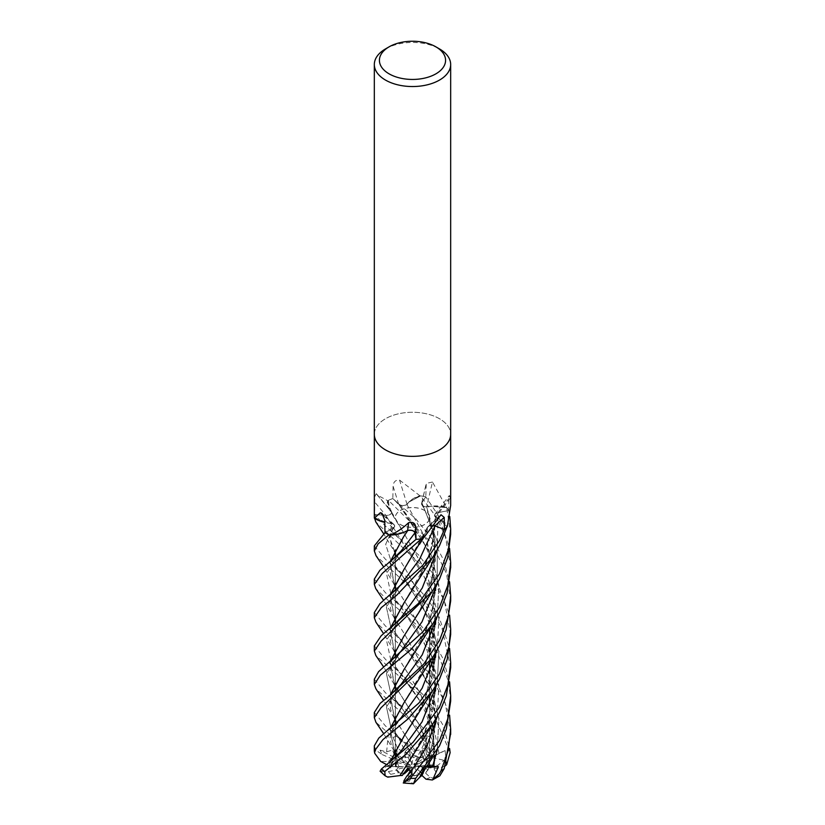<?xml version="1.0" encoding="UTF-8"?>
<svg xmlns="http://www.w3.org/2000/svg" width="825" height="825" viewBox="0 0 825 825"><rect width="100%" height="100%" fill="white"/><g stroke="black" fill="none" stroke-linecap="round" stroke-linejoin="round"><path stroke-width="0.62" stroke-dasharray="4.12 3.09" d="M434.93 526.03L428.257 526.597L427.185 527.752L427.34 530.197A26.792 15.469 180 0 1 423.462 537.694M427.113 527.711L427.278 527.814C427.804 531.991 425.772 535.703 421.193 538.962M439.735 516.233A644.81 383.512 82.4 0 0 427.154 527.773A26.792 15.469 180 0 1 427.34 530.197L421.348 538.849A38.167 22.038 180 0 1 416.048 539.354L415.913 538.622M414.892 532.94C413.892 530.743 411.479 529.949 407.653 530.547M403.466 532.486L389.091 534.786A38.105 21.997 180 0 1 385.048 532.672L393.051 528.196C395.433 526.381 395.01 524.803 391.803 523.452M391.999 523.452L391.772 523.514C384.563 522.844 378.696 520.853 374.179 517.522M391.896 523.483L387.616 522.926L374.395 517.677A38.105 21.997 180 0 1 374.715 514.542L385.853 515.388C389.812 515.336 391.71 514.161 391.524 511.861L389.524 509.623A26.792 15.469 180 0 1 387.637 500.806A632.074 339.188 -145.3 0 0 387.451 500.589L377.252 495.021L376.355 493.721C375.179 494.887 374.632 497.681 374.705 502.105L374.663 514.532L385.842 515.357L374.653 514.532L385.512 526.144L418.461 554.792L434.682 575.984L449.594 615.11M391.648 511.954L387.709 503.126L388.389 500.383A38.105 21.997 180 0 1 392.844 498.568L398.681 504.106C401.332 505.88 404.147 505.962 407.117 504.364M424.638 524.535A17.181 9.921 180 0 1 405.921 526.68A17.181 9.921 180 0 1 395.319 517.522A17.181 9.921 180 0 1 400.352 510.51A17.181 9.921 180 0 1 419.069 508.365A17.181 9.921 180 0 1 429.67 517.522A17.181 9.921 180 0 1 424.638 524.535M421.565 775.82L417.698 773.035L416.285 775.366L419.255 774.149L423.359 765.744L425.803 766.776L422.379 773.798L421.75 773.231M427.958 770.014L429.052 767.673L425.679 767.92L427.958 770.014A17.181 9.921 180 0 1 424.638 772.705A17.181 9.921 180 0 1 422.379 773.798M395.319 755.463L402.291 760.382L401.816 757.928L399.558 758.515L396.938 753.864L395.794 758.196L397.495 760.856L410.623 765.188L392.298 750.028L393.742 752.751M395.319 765.672L395.598 766.807L398.939 766.992L395.319 765.672A17.181 9.921 180 0 1 397.495 760.856M380.108 771.231L381.109 771.726L386.162 766.487L390.607 765.157L392.525 761.197L390.596 766.538L395.598 766.807L397.103 762.465L398.949 766.611L396.598 769.447L410.644 766.219L397.103 762.465L395.598 766.807L395.866 764.239L388.637 761.619L380.655 761.413M405.797 772.613L401.765 773.438A17.181 9.921 180 0 1 396.598 769.447M401.765 773.438L398.764 772.685L390.699 774.314L387.76 777.14M412.129 773.912L412.304 770.426L408.87 767.745L408.303 768.488L408.87 767.755L412.304 770.426L411.087 771.715L412.304 770.426L412.459 767.353L412.057 766.858L407.787 768.054M416.285 775.366A17.181 9.921 180 0 1 407.674 775.211M374.333 434.445L374.333 434.311A38.167 22.038 180 0 1 385.502 418.729A38.167 22.038 180 0 1 427.103 413.954A38.167 22.038 180 0 1 450.667 434.311A38.167 22.038 180 0 0 427.103 413.954A38.167 22.038 180 0 0 385.512 418.729A38.167 22.038 180 0 0 374.333 434.311A38.167 22.038 180 0 0 397.887 454.678A38.167 22.038 180 0 0 439.488 449.893M374.333 517.791L374.333 517.636A38.167 22.038 180 0 1 374.333 517.419A38.167 22.038 180 0 1 374.663 514.532A38.167 22.038 180 0 0 374.333 517.419L374.333 517.543M426.556 506.942L430.763 506.22A26.792 15.469 180 0 1 446.077 507.117A632.074 431.702 -76.6 0 1 446.15 506.818L432.496 482.037A644.81 440.406 -76.6 0 0 426.721 506.859A5.125 2.96 180 0 1 421.585 503.528A5.125 2.96 180 0 1 421.864 502.868L424.937 498.104L421.915 502.879C421.162 505.189 422.792 506.509 426.814 506.849M432.496 482.037L426.257 483.378L425.803 496.763L424.937 498.104L425.782 496.763L438.632 516.027L449.594 548.429M426.721 506.859A26.792 15.469 180 0 1 430.763 506.22L446.624 507.643A38.105 21.997 180 0 1 448.697 510.551L438.054 512.603C434.466 513.707 433.692 515.264 435.734 517.296M446.077 507.117A5.156 2.98 0 0 0 446.428 507.334L446.15 506.818M446.428 507.334A38.167 22.038 180 0 1 448.759 510.551L446.407 510.995L448.759 510.541L449.8 516.636M407.003 504.642L408.726 502.188L420.533 495.918A38.105 21.997 180 0 1 425.762 496.794L421.915 502.879C421.152 505.127 422.72 506.447 426.628 506.849L426.453 506.901M419.987 495.815L399.548 480.078C395.577 479.81 393.432 481.852 393.102 486.203L392.824 498.537L398.64 504.116A5.125 2.96 180 0 0 407.076 504.415A26.792 15.469 180 0 1 408.726 502.188A26.792 15.469 180 0 1 419.492 495.835A5.156 2.98 -0 0 0 419.987 495.815A38.167 22.038 180 0 1 425.803 496.763A38.167 22.038 180 0 0 420.626 495.887L408.726 502.188L406.89 504.415L427.072 541.148L435.693 586.039M450.667 505.447L450.378 498.125A644.81 603.065 11.3 0 0 435.662 517.265A5.125 2.96 180 0 1 434.919 514.233A5.125 2.96 180 0 1 438.034 512.583L446.407 510.995L438.054 512.603C434.538 513.666 433.723 515.202 435.621 517.213M450.378 498.125L449.367 495.464L448.862 498.486L448.759 510.551M435.548 517.265L439.055 518.688A26.792 15.469 180 0 1 447.377 526.154A632.074 591.154 11.3 0 1 447.552 525.927M435.662 517.265A26.792 15.469 180 0 1 439.055 518.688L447.016 526.732A38.105 21.997 180 0 1 444.366 529.475L434.95 525.958C431.228 525.02 428.629 525.649 427.154 527.835M427.154 527.773A5.125 2.96 180 0 1 427.762 526.886A5.125 2.96 180 0 1 434.27 525.711M387.637 500.806A5.156 2.98 -0 0 0 387.905 500.569A38.167 22.038 180 0 1 392.824 498.537L415.645 518.657L433.032 539.973L443.468 559.762L449.573 581.759M416.037 539.323L416.048 539.354A38.105 21.997 180 0 0 421.42 538.808L427.34 530.197L427.144 527.618M384.986 532.692L393.082 528.155C395.495 526.268 395.02 524.669 391.658 523.349M385.048 532.672L384.997 532.702A38.167 22.038 180 0 0 388.988 534.775L404.446 532.084L389.091 534.786M383.584 515.584A644.81 377.603 153.9 0 1 391.741 523.37A5.125 2.96 180 0 1 394.01 524.566A5.125 2.96 180 0 1 393.123 528.175L386.77 531.702L393.082 528.155C395.453 526.329 395.041 524.741 391.823 523.401M391.741 523.37A26.792 15.469 180 0 1 387.616 522.926A26.792 15.469 180 0 1 384.811 522.4M374.715 514.542L385.842 515.357C389.905 515.264 391.782 514.047 391.463 511.706M376.355 493.721A644.81 346.026 -145.3 0 1 391.504 511.758A5.125 2.96 180 0 1 385.842 515.377A644.48 345.85 -145.3 0 0 374.705 502.105M391.504 511.758A26.792 15.469 180 0 1 389.833 510.025A26.792 15.469 180 0 1 389.524 509.623L388.389 500.383M407.076 504.415A644.81 18.016 -107.1 0 1 399.548 480.078M426.484 506.993L426.638 506.88C433.62 505.612 440.385 505.9 446.944 507.726M425.762 496.794L421.957 502.941C421.193 505.209 422.761 506.54 426.669 506.942M427.278 527.814L422.513 538.529M444.366 529.475L443.706 529.238M404.467 668.827L426.061 630.455L433.094 608.004L435.559 584.554L426.442 539.88L406.931 504.498C409.623 500.538 414.253 497.661 420.843 495.825M392.844 498.568L398.712 504.147C401.29 505.911 404.075 506.034 407.055 504.508M391.545 511.933L404.26 533.806L394.061 517.481L391.627 511.902M391.421 511.892L389.183 509.108M435.693 517.254C441.705 519.616 445.51 522.833 447.098 526.928M448.697 510.551L438.075 512.686C434.548 513.758 433.733 515.305 435.621 517.316M385.502 48.922A38.167 22.038 180 0 1 439.488 48.922M412.015 764.538L413.263 755.123L408.478 748.419L405.219 751.534L411.283 764.187L412.015 764.538L408.478 748.419L413.263 755.133L420.399 757.928A17.181 9.921 180 0 1 424.658 759.732L420.121 751.627L423.998 758.33L413.768 764.754L423.05 750.234L420.121 751.627L413.768 764.208M374.323 745.821L375.829 750.234L382.295 754.607L380.026 750.142L395.794 758.196L396.938 753.854L399.558 758.515L405.498 757.67A17.181 9.921 180 0 1 410.603 756.876L405.209 751.523L409.695 755.906L411.283 764.187M426.185 745.326L430.351 756.329L426.391 759.206L423.05 750.234L426.391 759.206L423.73 761.124L427.979 761.403L426.391 759.206L429.34 764.806A17.181 9.921 180 0 1 429.67 766.734A17.181 9.921 180 0 1 429.557 767.858L429.67 757.938L429.052 767.673L429.67 757.948L429.639 766.291L414.562 765.683L429.67 757.948M427.979 761.403A17.181 9.921 180 0 1 429.67 765.693A17.181 9.921 180 0 1 429.639 766.291M413.325 757.773L416.347 756.03A17.181 9.921 180 0 1 423.998 758.33M416.347 756.03L413.263 755.123L413.17 751.173L415.398 751.152L394.298 718.018L390.029 695.362M401.816 757.928A17.181 9.921 180 0 1 409.695 755.906M382.295 754.607L397.97 761.444L395.794 758.196L409.705 765.301M410.623 765.188L402.291 760.382M398.764 772.685A17.181 9.921 180 0 1 396.278 769.993L398.949 766.611L410.231 766.714M410.644 766.219L398.939 766.992M412.057 766.858L409.293 769.405M410.438 770.674L412.459 767.353M434.672 760.258L434.094 767.302L429.052 767.673L425.607 773.138A17.181 9.921 180 0 1 424.638 773.747A17.181 9.921 180 0 1 421.606 775.139L425.803 766.776L413.799 766.611L423.359 765.744L419.244 774.149L411.995 776.645L409.169 781.296L413.49 783.74M413.799 766.611L417.698 773.035M421.039 772.571L414.717 766.745M433.311 756.412L415.305 765.342M414.562 765.683L425.679 767.92M413.768 764.754L423.73 761.124M425.607 773.138L430.145 777.315L432.651 778.058L439.849 775.809M426.401 766.776L423.359 765.734L426.597 765.445L424.999 768.921M374.323 679.212L385.512 692.835L408.623 711.862L430.97 737.065L434.868 748.945L427.309 737.354L420.121 751.627L423.05 750.234L426.195 745.315L425.442 742.541L401.662 707.768L391.349 694.279L401.651 707.768L419.77 734.219L429.217 755.288M374.323 712.491L385.502 726.021L397.908 735.982L406.22 744.47L398.341 737.179L405.209 751.523L408.478 748.419L407.282 742.964L413.17 751.173M400.352 510.407A17.181 9.921 180 0 1 419.069 508.262A17.181 9.921 180 0 1 429.67 517.419A17.181 9.921 180 0 1 424.638 524.432A17.181 9.921 180 0 1 405.921 526.577A17.181 9.921 180 0 1 395.319 517.419A17.181 9.921 180 0 1 400.352 510.407M374.333 645.923L385.502 659.381L427.453 698.775L442.87 724.948L449.573 748.471M432.094 757.505L443.891 760.289L448.862 749.647L431.774 710.139L418.327 693.248L375.818 655.473M420.399 757.928L426.432 754.442L425.669 747.904L426.102 735.756L375.88 688.731M374.333 612.573L385.502 626.092L419.017 655.493L434.631 675.778L449.594 715.131M450.667 733.198L445.098 702.58L428.557 672.127L375.922 622.153M396.516 754.885L397.526 748.399L393.102 737.364L375.901 722.246M450.667 701.085L448.604 681.667L437.25 652.08L417.058 625.216L385.512 598.063L375.726 588.576M374.333 579.078L385.512 592.773L410.871 613.975L431.702 638.096L443.035 658.659L449.584 681.811M450.667 634.466L444.355 600.672L428.423 572.076L375.808 521.936M450.667 667.673L441.983 628.196L425.504 601.518L376.056 555.751M374.333 545.882L385.502 559.34L411.582 581.182L427.639 599.074L439.106 617.059L449.584 648.429M407.014 504.446C404.033 505.962 401.259 505.849 398.681 504.106L392.813 498.537A38.167 22.038 180 0 0 388.41 500.332L389.142 509.035L394.061 517.481M391.504 511.82C391.7 514.099 389.812 515.285 385.842 515.357L401.548 540.901L413.738 557.597L421.915 571.529L428.34 586.183L432.682 601.549L434.775 620.73M374.333 517.636L387.616 522.926L391.793 523.462L389.41 537.168L394.309 551.286L383.666 533.796M427.195 527.722C428.742 525.618 431.331 525.03 434.95 525.958M442.344 528.722L444.417 529.495A38.167 22.038 180 0 0 447.047 526.783L439.055 518.688L435.693 517.162L431.372 549.007L419.564 577.758M450.667 534.332L446.717 507.664A38.167 22.038 180 0 1 448.759 510.541M446.717 507.664L430.763 506.22L426.608 506.787L434.125 532.837L435.332 560.299L429.877 587.07L419.389 611.253M430.351 756.329L432.197 757.433L420.09 726.258L395.319 686.266M394.463 684.709L390.256 661.774M403.652 636.58L419.977 610.015L432.413 577.748L435.146 541.994L426.515 506.849M432.3 757.36L419.884 725.722L394.195 684.358L390.081 661.908M427.309 737.354L425.442 742.541L401.662 707.768L389.41 695.795M390.73 693.309L386.43 673.592L401.063 651.193L386.43 673.592L390.73 693.309M421.915 502.879L437.198 541.241L437.219 583.419L437.198 541.241L421.957 502.941M423.514 769.653L431.485 747.986L435.383 724.35M435.548 719.586L433.156 695.114L425.906 672.076L404.374 633.837L395.319 619.637M394.484 618.08L390.266 595.072L389.782 595.454M404.075 569.302L427.226 527.66M423.761 769.364L431.764 747.409L435.548 723.752M435.683 719.348L433.218 694.784L425.844 671.643L404.271 633.693L394.278 617.842L390.091 595.207M427.164 765.621L426.597 765.445M390.091 629.609L401.651 641.149L431.392 688.627L438.879 718.833L437.24 750.069L438.879 718.833L431.392 688.627L401.651 641.149L391.359 627.65L409.468 651.389L417.481 663.578L424.988 677.892L430.413 692.495L433.857 708.417L434.785 720.854M390.71 626.639L386.389 607.056L400.723 584.884L386.389 607.056L390.71 626.639M389.668 765.672L390.07 761.949M390.596 766.538L389.544 765.672L390.225 761.815M404.374 735.57L424.39 701.023L435.383 657.69M435.548 652.957L433.146 628.423L426.009 605.622L404.518 567.404L395.319 553.028M394.474 551.451L389.565 537.343L391.916 523.432M419.595 710.933L430.454 685.358L435.548 657.061M435.683 652.73L433.238 628.227L425.927 605.168L404.415 567.249L394.309 551.286M389.421 765.662L386.698 764.662M390.607 765.157L400.806 751.389L390.607 765.157M390.39 563.207L401.548 574.396L431.3 621.792L438.859 651.967L437.281 683.203L438.859 651.967L431.3 621.792L401.548 574.396L391.39 560.979L415.14 593.103L422.916 606.818L430.733 627M393.082 528.155L385.667 544.314L390.71 559.958L385.667 544.314L393.051 528.196M415.398 751.255L404.456 734.054M390.184 695.238L394.453 718.163M395.319 719.761L404.549 734.198M419.616 644.273L430.475 618.698L435.559 590.422M415.398 751.049L426.577 747.873M450.667 567.126L445.438 536.92L436.477 517.43L420.626 495.887M398.341 737.179L402.136 741.819L407.282 742.964M402.136 741.819L391.421 727.609L402.136 741.819M390.73 726.608L386.471 706.932L401.043 684.379L386.471 706.932L390.73 726.608M395.062 500.672L401.352 507.478L431.186 554.864L438.828 585.09L437.322 616.409L438.828 585.09L431.186 554.864L398.712 504.147M380.026 750.142L386.636 751.884L392.298 750.028M386.636 751.884L388.059 736.312L401.228 717.616C396.309 723.659 393.267 728.135 392.092 731.053C389.627 739.128 389.544 736.086 391.318 744.666M437.24 650.038L438.879 618.729L431.362 588.452L401.548 540.901L389.513 529.279M395.474 755.721L396.412 754.813L394.866 752.142M394.443 751.389L390.204 728.578M403.734 703.158L424.421 667.693L435.363 624.535M435.548 619.462L433.187 595.103L425.927 572.003L404.26 533.806M396.309 754.741L394.041 750.822L390.05 728.702M419.203 678.356L430.268 652.565L435.528 623.947M435.683 619.224L433.228 594.732L425.865 571.601L404.157 533.662M450.667 600.971L446.48 573.488L431.186 542.541L388.41 500.332M437.291 716.554L438.838 685.132L431.197 654.813L401.29 607.262L391.359 594.175M390.772 593.257L386.492 573.519L401.259 550.832C393.082 561.794 394.505 559.402 391.524 565.672C389.864 568.116 389.802 572.199 391.328 577.933M403.879 769.715L423.957 735.343L435.363 691.247M435.548 686.142L433.558 663.651M432.31 658.03L419.915 626.072L395.319 586.338M394.402 584.739L390.173 561.969M403.343 537.127L407.808 530.454M419.43 744.697L430.372 719.029L435.538 690.618M435.693 685.895L433.63 663.413M432.403 657.886L420.131 626.309L394.144 584.409L390.019 562.093M446.325 762.568L445.129 750.554L435.569 754.782M438.993 753.503L434.28 729.97L424.999 708.273L391.39 660.856M390.761 659.907L386.492 640.21L401.198 617.533L393.618 628.134L390.833 634.384C389.833 637.044 389.998 640.417 391.308 644.521M437.322 549.749L438.075 512.686M434.094 767.302L433.537 730.321M432.3 724.732L420.131 693.155L395.319 653.091M394.422 651.461L390.163 628.64M404.405 602.291L425.648 564.723L432.991 541.86L435.548 517.162M434.032 768.941L438.467 776.243M434.29 768.921L433.62 730.084M432.393 724.587L420.183 693.072L394.237 651.276L390.008 628.753M429.34 764.806L437.827 765.363L443.891 760.289M405.498 757.67L404.539 752.771L397.526 748.399M445.17 766.043L437.776 768.405L429.557 767.858M445.129 750.554L435.487 755.329M429.67 757.938L434.785 755.329M406.22 744.47L409.695 752.132L410.603 756.876M434.868 748.945L430.526 756.36L424.658 759.732M386.162 766.487L398.949 766.611L397.103 762.465L392.525 761.197M395.866 764.239A17.181 9.921 180 0 1 397.97 761.444M411.995 776.645A17.181 9.921 180 0 1 406.797 776.088M381.109 771.726L388.462 771.561L396.278 769.993M421.864 502.868A644.48 440.179 -76.6 0 1 426.102 484.595M438.034 512.583A644.48 602.755 11.3 0 1 448.862 498.486M393.123 528.175A644.48 377.407 153.9 0 0 384.77 520.317M398.64 504.116A644.48 18.016 -107.1 0 1 393.102 486.203M448.862 749.647A38.167 22.038 180 0 1 450.13 752.658M426.102 735.756A38.167 22.038 180 0 1 430.97 737.065M393.102 737.364A38.167 22.038 180 0 1 397.908 735.982M374.705 753.266A38.167 22.038 180 0 1 375.829 750.234M434.775 587.513L432.104 565.527L427.525 550.688L420.884 536.198L412.871 522.967L398.681 504.096M388.637 761.619A25.441 14.695 180 0 1 390.978 758.897M409.169 781.296A25.441 14.695 180 0 1 404.044 780.584M437.827 765.363A25.441 14.695 180 0 1 437.776 768.405M404.539 752.771A25.441 14.695 180 0 1 409.695 752.132M426.432 754.442A25.441 14.695 180 0 1 430.526 756.36M390.699 774.314A25.441 14.695 180 0 1 388.462 771.561M430.145 777.315A25.441 14.695 180 0 1 425.989 779.182M395.319 765.683L395.319 757.329L395.319 765.683M395.319 749.77L395.319 724.154L395.319 749.77M395.319 716.616L395.319 690.68L395.319 716.616M395.319 683.131L395.319 657.422L395.319 683.131M395.319 649.883L395.319 624.071L395.319 649.883M395.319 616.512L395.319 590.648L395.319 616.512M395.319 583.1L395.319 557.452L395.319 583.1M421.585 503.528L426.257 483.378M434.919 514.233L449.367 495.464M427.762 526.886L441.024 514.748M394.01 524.566L381.944 513.284M377.252 495.021L389.833 510.025M428.288 591.401C440.272 565.507 433.641 523.277 421.812 504.714L421.864 504.817M394.298 527.082L394.329 527.031C392.287 529.557 390.916 533.177 390.225 537.89L391.246 544.345M428.113 558.566C433.806 540.983 435.961 526.639 434.569 515.512L434.579 515.625M429.67 765.693L429.67 766.734M429.67 758.34L429.67 706.881L429.67 758.34M429.67 695.217L429.67 673.705L429.67 695.217M429.67 661.836L429.67 640.252L429.67 661.836M394.195 684.358L383.677 667.033M391.298 677.964C390.06 673.778 389.843 670.612 390.637 668.477C391.741 662.784 398.558 654.07 401.074 651.173M394.278 617.842L383.677 600.425M423.854 537.322L425.679 534.518M434.682 726.743L432.826 741.923L428.299 758.113M391.256 611.16C388.627 603.209 391.793 594.443 400.744 584.863M389.988 762.011L390.503 761.599M390.73 768.023C390.813 765.59 394.175 760.031 400.816 751.379M432.382 633.528L434.775 654.215M434.682 660.103L433.806 669.467L428.278 691.556M394.298 718.018L383.666 700.477M390.411 729.97L401.373 740.86M391.287 711.119C389.854 708.603 389.751 700.342 392.628 696.63L401.053 684.368M434.682 593.505L431.64 613.872L428.196 625.113M434.672 626.845L434.136 633.528L428.257 658.123M394.041 750.822L383.666 733.662M389.978 596.351L401.29 607.262L416.017 627.846L423.906 642.242L430.763 660.278M432.424 666.889L434.775 687.39M434.672 693.608L433.486 704.921L428.196 724.958M394.144 584.409L383.666 566.981M390.297 663.259L401.115 673.819L405.601 679.439L418.914 699.332L425.968 713.501L430.753 727.031M432.413 733.518L434.208 744.707L434.002 767.951M394.237 651.276L383.656 633.724M432.29 558.009L432.713 557.37"/><path stroke-width="1.24" d="M415.913 538.622L414.934 532.878C413.882 530.609 411.417 529.825 407.54 530.527M407.736 530.599L403.466 532.486M449.584 681.811L450.667 695.743L447.697 719.122L439.488 740.613L410.334 778.346L403.559 782.935L412.129 773.912L407.787 768.054L402.208 775.479L408.303 768.488L404.363 773.768L409.293 769.405M403.559 782.935L404.044 780.584L406.797 776.088L411.087 771.715L407.674 775.211L410.438 770.674M435.889 46.839L439.488 48.922A38.167 22.038 180 0 1 450.667 64.505A38.167 22.038 180 0 1 439.488 80.087A38.167 22.038 180 0 1 397.887 84.862A38.167 22.038 180 0 1 374.323 64.505A38.167 22.038 180 0 1 385.502 48.922L389.101 46.839A33.082 19.099 180 0 1 435.889 46.839A33.082 19.099 180 0 1 435.889 73.848A33.082 19.099 180 0 1 389.101 73.848A33.082 19.099 180 0 1 389.101 46.839L385.502 48.922M439.488 449.893A38.167 22.038 180 0 0 450.667 434.311A38.167 22.038 180 0 1 439.488 449.893A38.167 22.038 180 0 1 397.887 454.678A38.167 22.038 180 0 1 374.323 434.311L374.323 64.505M384.811 522.4A26.792 15.469 180 0 1 374.498 518.286A632.074 370.136 153.9 0 0 374.364 518.152L374.344 518.007A38.167 22.038 180 0 1 374.333 517.419L374.333 434.445M374.364 518.152L380.377 512.707L381.944 513.284L384.77 520.317L384.986 532.692A38.167 22.038 180 0 0 389.503 535.012L389.988 535.012C396.33 532.61 402.528 528.516 408.581 522.72C412.882 521.627 415.264 523.091 415.707 527.134L416.027 539.364L414.985 532.868A644.48 52.893 111.9 0 0 415.707 527.134M421.988 538.766L423.462 537.694A26.792 15.469 180 0 1 422.41 538.612A5.156 2.98 0 0 0 421.988 538.766A38.167 22.038 180 0 1 416.027 539.364M424.731 536.498L441.024 514.748L444.232 517.419L444.407 529.506L434.971 525.927A644.48 383.316 82.4 0 1 444.232 517.419M383.656 633.724L375.922 622.153L374.323 617.75L374.333 612.573L379.933 603.683L422.678 565.445L439.488 540.571L444.417 529.495A38.167 22.038 180 0 0 447.315 526.443L450.667 505.447L450.667 434.445M434.249 525.742L434.95 525.958L434.249 525.742A5.125 2.96 180 0 1 434.971 525.927M408.581 522.72A644.81 52.924 111.9 0 1 407.612 530.496A5.125 2.96 180 0 1 414.985 532.868M407.808 530.454L404.446 532.084A26.792 15.469 180 0 1 389.978 535.105A632.074 51.882 111.9 0 0 389.988 535.012M407.612 530.496A26.792 15.469 180 0 1 404.446 532.084L407.828 530.393M383.584 515.584A644.81 377.603 153.9 0 0 380.377 512.707M443.706 529.238L442.344 528.722M407.725 530.599L403.724 536.58L390.019 562.093M421.75 773.231L421.039 772.571M449.594 715.131L450.667 729.248L448.13 750.616L440.942 771.035L439.312 773.84L432.321 779.986L439.849 775.809L444.232 768.58L450.667 733.198M449.573 748.471L450.13 752.658L446.676 764.662L446.325 762.568M449.8 516.636L450.667 529.072L448.48 549.182L439.488 573.86L418.358 603.498L381.212 635.724L374.333 645.923M383.677 667.033L375.818 655.473L374.333 651.018L381.181 641.025L432.135 591.515L439.488 579.191L447.697 557.597L450.667 534.332L450.667 529.072M449.594 548.429L450.667 562.526L447.789 585.296L439.488 607.313L422.905 631.826L378.593 671.643L374.323 679.212M383.666 700.477L375.88 688.731L374.323 684.482L380.284 675.242L410.386 650.069L432.702 623.999L439.488 612.428L447.109 593.175L450.667 567.126M374.323 617.75L381.274 607.643L396.66 595.248L432.723 557.36L439.488 545.707L447.047 526.783M439.488 640.489L423.751 664.073L390.091 695.31L380.191 703.323L374.323 712.491L374.323 717.647L380.913 707.891L432.382 657.927L439.488 645.81L446.088 629.867L450.667 600.971L450.667 595.815L448.315 616.553L439.488 640.489M383.666 733.662L375.901 722.246L374.323 717.647M383.677 600.425L375.726 588.586L374.333 584.409L382.295 573.427L421.348 538.849M416.048 539.354L379.84 570.333L374.333 579.078L374.333 584.409M423.761 769.364L419.873 777.037L413.49 783.74L415.707 778.305L439.488 745.913L446.356 728.96L450.667 701.085L450.667 695.764M383.666 533.796L375.808 521.936L374.333 517.543M439.488 673.984L418.976 702.952L378.83 738.076L374.323 745.821L374.323 751.142L382.944 739.613L408.055 718.895L432.578 690.814L439.478 679.202L447.222 659.35L450.667 634.466L450.667 629.135L448.955 646.862L439.488 673.984M386.698 764.662L380.655 761.413L374.705 753.266L374.323 751.142M376.056 555.751L374.333 550.987L378.128 543.871L388.988 534.775M384.997 532.702L374.333 545.882L374.333 550.987M439.488 707.18L412.985 742.335L381.356 769.086L380.108 771.231L385.141 775.809L384.77 771.488L405.384 754.751L432.599 724.278L439.488 712.418L446.335 695.857L450.667 667.673L450.667 662.588L447.923 684.843L439.488 707.18M407.705 530.475C411.52 529.867 413.933 530.661 414.934 532.878L401.27 550.822L389.524 562.475M395.319 686.266L394.463 684.709M390.256 661.774L403.652 636.58M390.081 661.908L403.961 636.127L432.104 591.566M391.349 694.279L390.73 693.309L391.349 694.279M401.063 651.193L422.07 621.72L437.219 583.419L422.07 621.72L401.074 651.173L389.379 662.454M419.812 776.985L423.514 769.653M435.383 724.35L435.548 719.586M395.319 619.637L394.484 618.08M390.266 595.072L404.168 569.157M435.548 723.752L435.683 719.348M390.091 595.207L404.075 569.302L422.513 538.529M432.733 779.8L438.374 766.817L427.164 765.621M424.999 768.921L421.565 775.82L419.987 776.841M432.589 766.456L437.24 750.069L432.589 766.456M391.359 627.65L390.71 626.639L391.359 627.65M400.723 584.884L419.636 559.123L434.95 525.958L419.636 559.123L400.744 584.863L389.782 595.454M390.225 761.815L404.374 735.57M435.383 657.69L435.548 652.957M395.319 553.028L394.474 551.451M390.07 761.949L404.116 735.972L432.578 690.814M435.548 657.061L435.683 652.73M449.584 648.429L450.667 662.578M400.806 751.389L422.091 721.792L437.281 683.203L422.091 721.792L400.816 751.379L389.988 762.011M391.39 560.979L390.71 559.958L391.39 560.979M404.467 668.827L390.184 695.238M394.453 718.163L395.319 719.761M390.029 695.362L404.085 669.405L432.682 624.03M435.559 590.422L435.693 586.039M449.573 581.759L450.667 595.815M391.421 727.609L390.73 726.608L391.421 727.609M401.043 684.379L422.225 654.854L437.322 616.409L422.225 654.854L401.053 684.368L390.091 695.31M401.228 717.616L422.132 688.225L437.24 650.038M394.866 752.142L394.443 751.389M390.204 728.578L403.734 703.158M435.363 624.535L435.548 619.462M393.742 752.751L395.319 755.463M390.05 728.702L403.776 703.096L432.331 658.01M435.528 623.947L435.683 619.224M449.594 615.11L450.667 629.135M411.056 771.643L426.783 746.491L437.291 716.554M391.359 594.175L390.772 593.257M402.208 775.49L399.96 775.541L403.879 769.715M435.363 691.247L435.548 686.142M433.558 663.651L432.31 658.03M395.319 586.338L394.402 584.739M390.173 561.969L403.343 537.127M400.012 775.49L432.599 724.278M435.538 690.618L435.693 685.895M433.63 663.413L432.403 657.886M399.898 775.583L387.76 777.14L385.141 775.809M435.497 755.102L434.785 755.329L434.672 760.258M391.39 660.856L390.761 659.907M389.957 628.805L401.208 617.523L422.214 588.081L437.322 549.749M433.537 730.321L432.3 724.732M395.319 653.091L394.422 651.461M390.163 628.64L404.405 602.291M433.62 730.084L432.393 724.587M390.008 628.753L403.961 602.951L432.713 557.37M446.676 764.662L445.17 766.043M435.487 755.329L433.311 756.412M438.374 766.817L426.401 766.776M432.321 779.986L425.989 779.182L421.823 775.335M444.232 768.58A38.167 22.038 180 0 1 440.942 771.035M415.707 778.305A38.167 22.038 180 0 1 410.334 778.346M384.77 771.488A38.167 22.038 180 0 1 381.356 769.086M395.319 757.329L395.319 749.77L395.319 757.329M395.319 724.154L395.319 716.616L395.319 724.154M395.319 690.68L395.319 683.131L395.319 690.68M395.319 657.422L395.319 649.883L395.319 657.422M395.319 624.071L395.319 616.512L395.319 624.071M395.319 590.648L395.319 583.1L395.319 590.648M395.319 557.452L395.319 549.904L395.319 557.452M450.667 434.311L450.667 64.505M429.67 706.881L429.67 695.217L429.67 706.881M429.67 673.705L429.67 661.836L429.67 673.705M429.67 640.252L429.67 628.598L429.67 640.252M374.333 645.758L374.333 651.018M374.323 679.202L374.323 684.482M450.667 729.259L450.667 734.446M419.523 544.325L423.854 537.322M419.523 777.697L432.393 757.773M434.785 720.854L434.682 726.743M430.733 627L432.382 633.528M434.775 654.215L434.682 660.103M434.775 587.513L434.682 593.505M434.775 620.73L434.672 626.845M388.843 729.609L395.134 724.329L401.239 717.616M430.763 660.278L432.424 666.889M434.775 687.39L434.672 693.608M383.666 566.981L375.932 555.565M430.753 727.031L432.413 733.518M413.325 783.75L403.25 782.987M450.667 562.526L450.667 567.796"/></g></svg>
